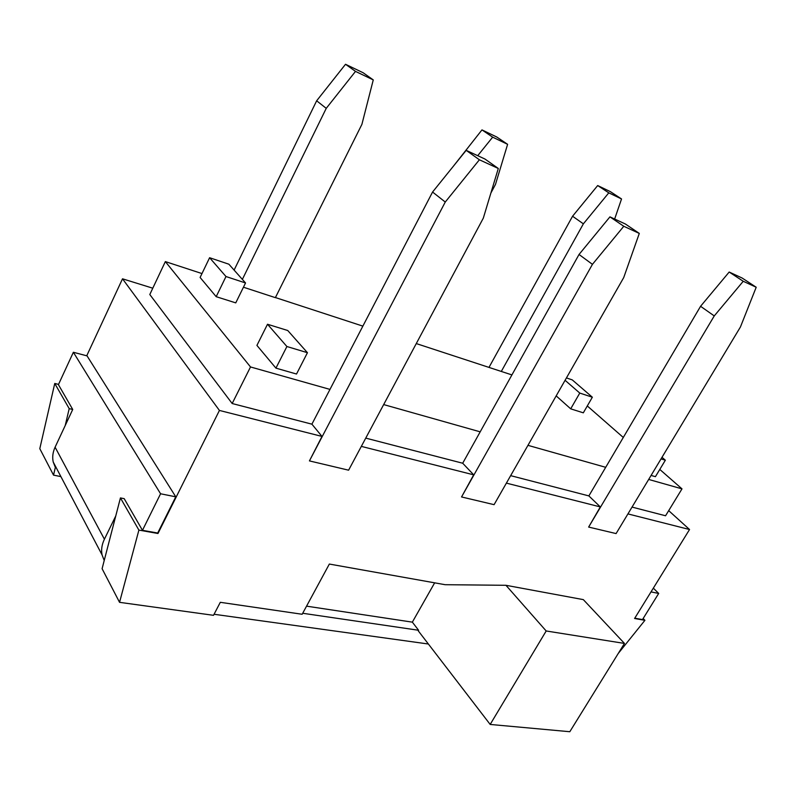 <?xml version="1.0" encoding="UTF-8"?>
<svg xmlns="http://www.w3.org/2000/svg" width="796" height="796" viewBox="0 0 796 796"><rect width="100%" height="100%" fill="white"/><g stroke="black" fill="none" stroke-linecap="round" stroke-linejoin="round"><path stroke-width="1.19" d="M214.074 614.263L428.387 644.014M490.177 724.44L546.185 630.979L624.462 643.427L569.807 731.723L490.177 724.44L418.258 630.84L418.587 630.263L302.699 613.268M102.057 554.882L53.213 461.988C52.168 457.163 52.795 452.237 55.093 447.193L104.405 539.21C101.818 544.633 101.032 549.857 102.057 554.882L104.216 560.503L102.097 568.712L119.549 602.333L213.517 615.318L220.303 602.313L302.162 614.263L329.345 564.056L445.143 584.702L505.957 585.299L546.185 630.979M58.536 384.388L54.755 383.463L39.8 448.675L53.531 475.132L60.894 476.595M53.213 461.988L55.352 467.411L55.571 466.466M418.587 630.263L412.348 622.144L306.55 606.154M412.348 622.144L434.656 582.831M627.935 513.908L689.545 529.519L634.591 618.482L644.919 620.323L618.223 653.496M119.549 602.333L138.892 530.096L157.976 533.499L219.427 410.438L322.002 436.427L309.435 460.904L445.262 202.035L432.566 192.035L466.167 150.344L484.963 159.041L498.296 168.473L483.311 218.144L348.608 470.187L309.435 460.904M361.334 446.387L473.69 474.844L461.551 496.953L592.433 264.342L579.03 254.481L609.945 216.86L625.417 224.024L639.297 233.417L623.716 277.585L494.087 504.664L461.551 496.953M506.385 483.122L600.323 506.923L588.642 527.071L714.251 315.922L700.57 306.291L729.186 272.033L742.131 278.023L756.2 287.247L740.419 327.007L616.094 533.579L588.642 527.071M86.724 355.792L122.514 278.809L152.792 288.202M53.531 475.132L55.352 467.411M55.093 447.193L72.725 409.462L69.202 408.637L54.755 383.463M104.405 539.21L115.768 515.927L104.216 560.503M505.957 585.299L583.329 599.627L624.462 643.427M643.158 618.522L644.919 620.323M651.009 591.906L658.69 593.438L642.491 619.577L634.76 618.203M175.777 496.823L160.573 493.779L73.371 352.27L87.053 355.882L175.777 496.823L157.698 533.031L142.464 530.315L124.196 498.654L120.435 497.928L115.768 515.927M120.435 497.928L138.892 530.096M668.7 510.644L689.545 529.519M659.794 469.431L681.993 488.863L665.565 515.768L632.034 507.092M700.57 306.291L588.861 495.908L600.323 506.923M588.861 495.908L510.654 475.65M579.03 254.481L462.695 463.232L473.69 474.844M462.695 463.232L365.752 438.118M432.566 192.035L311.903 424.168L322.002 436.427M122.514 278.809L219.427 410.438M311.903 424.168L232.173 403.522L149.797 294.53L165.349 261.595L201.985 273.565M73.371 352.27L58.416 384.657L72.725 409.462M65.222 425.522L69.202 408.637M489.023 367.334L572.563 216.233L597.687 185.548L610.403 191.657L621.537 198.96L614.641 219.039M416.278 343.574L501.301 371.443L583.368 223.835L572.563 216.233M477.719 155.688L492.664 137.161L507.609 144.325L495.5 184.364L490.883 193.03M453.829 165.648L481.968 129.897L496.843 137.051L507.609 144.325M242.362 279.396L326.241 108.346L355.504 71.391L373.264 79.908L361.901 124.355L275.376 297.654L243.447 287.217M234.104 270.093L316.649 100.793L345.524 64.277L363.175 72.764L373.264 79.908M326.241 108.346L316.649 100.793M658.69 593.438L653.327 588.144M681.993 488.863L648.67 479.441M587.299 405.96L623.149 437.342M714.251 315.922L743.235 281.277L756.2 287.247M605.746 467.322L527.957 445.342M480.227 431.85L383.672 404.577M330.012 389.413L250.511 366.956L165.349 261.595M275.426 297.555L362.727 326.081M501.301 371.443L511.778 374.866M661.993 457.312L665.357 460.207L655.426 476.675L651.088 475.431M566.434 377.921L572.274 379.891L592.353 397.214L583.319 412.825L570.702 408.836L556.185 395.881M245.536 282.968L235.755 302.878L216.184 296.679L200.104 277.466L209.607 257.715L228.88 264.202L245.536 282.968L225.984 276.53L209.607 257.715M307.445 352.698L296.52 374.03L275.933 368.14L256.919 345.404L267.506 324.251L287.754 330.519L307.445 352.698L286.898 346.519L267.506 324.251M743.235 281.277L729.186 272.033M592.433 264.342L623.785 226.273L639.297 233.417M623.785 226.273L609.945 216.86M445.262 202.035L479.391 159.777L498.296 168.473M479.391 159.777L466.167 150.344M232.173 403.522L250.511 366.956M160.573 493.779L142.464 530.315M583.368 223.835L608.791 192.841L621.537 198.96M608.791 192.841L597.687 185.548M492.664 137.161L481.968 129.897M355.504 71.391L345.524 64.277M665.357 460.207L661.038 458.904M592.353 397.214L579.777 393.075L565.08 380.299M570.702 408.836L579.777 393.075M216.184 296.679L225.984 276.53M275.933 368.14L286.898 346.519"/></g></svg>
